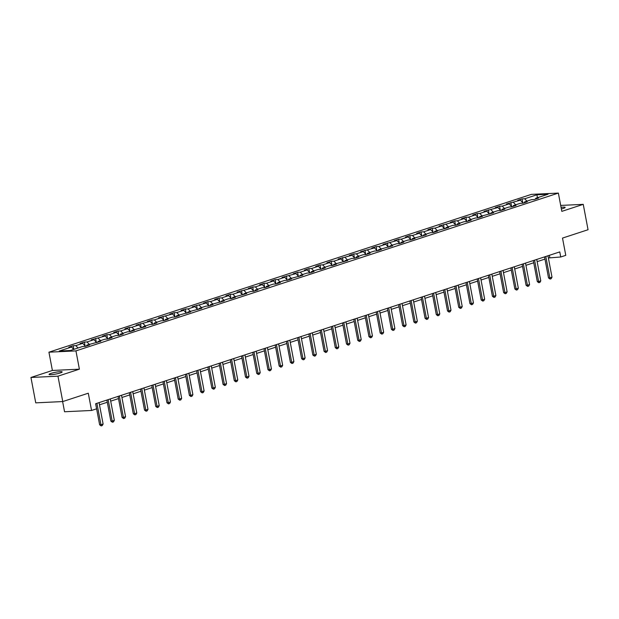 <?xml version="1.0" encoding="UTF-8"?>
<svg xmlns="http://www.w3.org/2000/svg" width="619" height="619" viewBox="0 0 619 619"><rect width="100%" height="100%" fill="white"/><g stroke="black" fill="none" stroke-linecap="round" stroke-linejoin="round"><path stroke-width="0.93" d="M60.275 372.955A6.67 0.898 -10.7 0 0 62.163 371.942A6.67 0.898 -10.7 0 0 58.016 371.88A6.67 0.898 -10.7 0 0 50.936 373.404A6.67 0.898 -10.7 0 0 49.048 374.418A6.67 0.898 -10.7 0 0 53.195 374.48A6.67 0.898 -10.7 0 0 60.275 372.955M561.363 208.959A6.67 0.898 -10.7 0 0 563.275 208.417A6.67 0.898 -10.7 0 0 565.155 207.404A6.67 0.898 -10.7 0 0 561.054 207.334M62.62 401.569L64.546 411.759L91.558 410.467L96.587 408.819L95.628 403.743L559.777 251.91L560.737 256.993L565.774 255.345L562.509 238.083L588.05 229.726L583.253 204.347L560.698 205.431M30.95 377.474L35.747 402.853L62.759 401.561L57.962 376.182L79.394 369.172L75.944 350.896L48.932 352.188L52.391 370.464L30.95 377.474L57.962 376.182M75.944 350.896L558.361 193.089L531.357 194.381L48.932 352.188M536.936 194.776L524.711 198.776L522.041 198.9L517.724 200.316L520.393 200.185L506.504 203.984L509.166 203.86L502.264 206.119L499.595 206.243L495.285 207.659L497.947 207.527L484.058 211.327L486.727 211.203L479.818 213.462L477.156 213.586L472.839 215.002L475.5 214.87L468.598 217.13L465.929 217.261L461.612 218.669L464.281 218.546L457.371 220.805L454.71 220.929L450.392 222.345L453.054 222.213L439.173 226.012L441.834 225.889L434.925 228.148L432.263 228.272L427.946 229.688L430.615 229.556L423.706 231.816L421.044 231.939L416.726 233.355L419.388 233.231L412.486 235.483L409.817 235.615L405.499 237.023L408.169 236.899L401.259 239.158L398.597 239.282L394.28 240.698L396.941 240.567L383.06 244.366L385.722 244.242L378.813 246.501L376.151 246.625L371.833 248.041L374.503 247.91L360.614 251.709L363.276 251.585L356.374 253.844L353.704 253.968L349.387 255.384L352.056 255.252L338.167 259.052L340.829 258.928L333.927 261.187L331.266 261.311L326.948 262.727L329.61 262.595L322.708 264.855L320.038 264.986L315.721 266.394L318.39 266.271L311.481 268.53L308.819 268.654L304.502 270.062L307.163 269.938L300.261 272.198L297.592 272.321L293.282 273.737L295.944 273.606L282.055 277.405L284.725 277.281L277.815 279.54L275.153 279.664L270.836 281.08L273.497 280.949L266.596 283.208L263.926 283.34L259.609 284.748L262.278 284.624L255.368 286.883L252.707 287.007L248.389 288.423L251.051 288.292L237.17 292.091L239.832 291.967L232.922 294.226L230.26 294.35L225.943 295.766L228.612 295.634L221.703 297.894L219.041 298.025L214.723 299.434L217.385 299.31L210.483 301.569L207.814 301.693L203.496 303.109L206.166 302.977L192.277 306.776L194.939 306.653L188.037 308.912L185.367 309.036L181.058 310.444L183.719 310.32L176.81 312.58L174.148 312.703L169.83 314.119L172.5 313.988L158.611 317.787L161.273 317.663L154.371 319.922L151.701 320.046L147.384 321.462L150.053 321.331L136.165 325.13L138.826 325.006L131.924 327.265L129.263 327.389L124.945 328.805L127.607 328.674L120.705 330.933L118.036 331.064L113.718 332.473L116.387 332.349L109.478 334.608L106.816 334.732L102.499 336.148L105.16 336.016L91.279 339.816L93.941 339.692L87.031 341.951L84.37 342.075L80.052 343.491L82.722 343.359L75.812 345.619L73.15 345.742L68.833 347.158L71.495 347.035L59.269 351.035L70.365 350.501L82.59 346.501L85.26 346.377L89.569 344.961L86.908 345.093L100.796 341.293L98.127 341.417L105.037 339.158L107.698 339.034L112.016 337.618L109.354 337.75L116.256 335.49L118.925 335.359L123.243 333.951L120.573 334.074L127.483 331.815L130.145 331.691L134.462 330.275L131.801 330.407L145.682 326.608L143.02 326.731L149.93 324.472L152.591 324.348L156.909 322.932L154.239 323.064L161.149 320.804L163.811 320.673L168.128 319.265L165.466 319.389L172.368 317.129L175.038 317.005L179.348 315.589L176.686 315.721L190.575 311.922L187.913 312.046L201.794 308.254L199.132 308.378L206.034 306.119L208.704 305.995L213.021 304.579L210.352 304.71L224.24 300.911L221.579 301.035L228.481 298.776L231.15 298.652L235.46 297.236L232.798 297.368L246.687 293.568L244.018 293.692L250.927 291.433L253.589 291.309L257.906 289.893L255.245 290.025L262.147 287.765L264.816 287.634L269.133 286.226L266.464 286.349L273.374 284.09L276.035 283.966L280.353 282.55L277.691 282.682L284.593 280.422L287.262 280.291L291.572 278.883L288.911 279.007L302.799 275.215L300.13 275.339L307.039 273.08L309.701 272.956L314.019 271.54L311.357 271.671L318.259 269.412L320.928 269.28L325.246 267.872L322.576 267.996L329.486 265.737L332.148 265.613L336.465 264.197L333.803 264.328L347.685 260.529L345.023 260.653L351.932 258.394L354.594 258.27L358.912 256.854L356.242 256.986L363.152 254.726L365.814 254.595L370.131 253.186L367.469 253.31L374.371 251.051L377.041 250.927L381.358 249.511L378.689 249.643L392.578 245.844L389.916 245.967L396.818 243.708L399.479 243.584L403.797 242.168L401.135 242.3L408.037 240.04L410.707 239.909L415.024 238.501L412.355 238.624L426.243 234.833L423.582 234.957L430.484 232.698L433.153 232.574L437.463 231.158L434.801 231.289L448.69 227.49L446.02 227.614L452.93 225.355L455.592 225.231L459.909 223.815L457.248 223.946L464.149 221.687L466.819 221.556L471.136 220.147L468.467 220.271L475.377 218.012L478.038 217.888L482.356 216.472L479.694 216.604L493.575 212.804L490.913 212.928L497.823 210.669L500.485 210.545L504.802 209.129L502.133 209.261L509.042 207.001L511.704 206.87L516.022 205.462L513.36 205.585L520.262 203.326L522.931 203.202L527.249 201.794L524.579 201.918L531.489 199.658L534.151 199.535L538.468 198.119L535.806 198.242L548.032 194.242L536.936 194.776L537.424 197.716M86.451 345.982L86.908 345.093M75.812 345.619L78.04 347.986M82.722 343.359L85.484 346.3M97.67 342.315L98.127 341.417M87.031 341.951L89.26 344.319M93.941 339.692L96.703 342.632M108.898 338.639L109.354 337.75M98.259 338.276L100.487 340.651M105.16 336.016L107.93 338.957M120.117 334.972L120.573 334.074M109.478 334.608L111.706 336.976M116.387 332.349L119.15 335.289M131.336 331.297L131.801 330.407M120.705 330.933L122.933 333.308M127.607 328.674L130.369 331.614M142.563 327.629L143.02 326.731M131.924 327.265L134.153 329.633M138.826 325.006L141.596 327.946M153.783 323.954L154.239 323.064M143.144 323.59L145.372 325.965M150.053 321.331L152.816 324.271M165.01 320.286L165.466 319.389M154.371 319.922L156.599 322.29M161.273 317.663L164.043 320.603M176.229 316.618L176.686 315.721M165.59 316.247L167.819 318.623M172.5 313.988L175.262 316.928M187.449 312.943L187.913 312.046M176.81 312.58L179.046 314.947M183.719 310.32L186.481 313.26M198.676 309.276L199.132 308.378M188.037 308.912L190.265 311.28M194.939 306.653L197.709 309.593M209.895 305.6L210.352 304.71M199.256 305.237L201.484 307.604M206.166 302.977L208.928 305.918M221.115 301.933L221.579 301.035M210.483 301.569L212.712 303.937M217.385 299.31L220.147 302.25M232.342 298.257L232.798 297.368M221.703 297.894L223.931 300.269M228.612 295.634L231.374 298.575M243.561 294.59L244.018 293.692M232.922 294.226L235.158 296.594M239.832 291.967L242.594 294.907M254.788 290.915L255.245 290.025M244.149 290.551L246.377 292.926M251.051 288.292L253.821 291.232M266.008 287.247L266.464 286.349M255.368 286.883L257.597 289.251M262.278 284.624L265.04 287.564M277.227 283.572L277.691 282.682M266.596 283.208L268.824 285.583M273.497 280.949L276.26 283.889M288.454 279.904L288.911 279.007M277.815 279.54L280.043 281.908M284.725 277.281L287.487 280.221M299.673 276.236L300.13 275.339M289.034 275.865L291.263 278.241M295.944 273.606L298.706 276.546M310.9 272.561L311.357 271.671M300.261 272.198L302.49 274.565M307.163 269.938L309.933 272.878M322.12 268.894L322.576 267.996M311.481 268.53L313.709 270.898M318.39 266.271L321.153 269.211M333.339 265.218L333.803 264.328M322.708 264.855L324.936 267.222M329.61 262.595L332.372 265.536M344.566 261.551L345.023 260.653M333.927 261.187L336.156 263.555M340.829 258.928L343.599 261.868M355.786 257.875L356.242 256.986M345.147 257.512L347.375 259.887M352.056 255.252L354.819 258.193M367.013 254.208L367.469 253.31M356.374 253.844L358.602 256.212M363.276 251.585L366.046 254.525M378.232 250.533L378.689 249.643M367.593 250.169L369.822 252.544M374.503 247.91L377.265 250.85M389.452 246.865L389.916 245.967M378.813 246.501L381.049 248.869M385.722 244.242L388.484 247.182M400.679 243.19L401.135 242.3M390.04 242.826L392.268 245.201M396.941 240.567L399.712 243.507M411.898 239.522L412.355 238.624M401.259 239.158L403.487 241.526M408.169 236.899L410.931 239.839M423.117 235.854L423.582 234.957M412.486 235.483L414.715 237.858M419.388 233.231L422.15 236.164M434.345 232.179L434.801 231.289M423.706 231.816L425.934 234.183M430.615 229.556L433.377 232.496M445.564 228.512L446.02 227.614M434.925 228.148L437.161 230.516M441.834 225.889L444.597 228.829M456.791 224.836L457.248 223.946M446.152 224.473L448.38 226.848M453.054 222.213L455.824 225.154M468.01 221.169L468.467 220.271M457.371 220.805L459.6 223.173M464.281 218.546L467.043 221.486M479.23 217.493L479.694 216.604M468.598 217.13L470.827 219.505M475.5 214.87L478.263 217.811M490.457 213.826L490.913 212.928M479.818 213.462L482.046 215.83M486.727 211.203L489.49 214.143M501.676 210.151L502.133 209.261M491.037 209.787L493.266 212.162M497.947 207.527L500.709 210.468M512.903 206.483L513.36 205.585M502.264 206.119L504.493 208.487M509.166 203.86L511.936 206.8M524.123 202.815L524.579 201.918M513.484 202.444L515.712 204.819M520.393 200.185L523.156 203.125M535.342 199.14L535.806 198.242M524.711 198.776L526.939 201.144M91.558 410.467L88.293 393.212L62.759 401.561M558.361 193.089L561.82 211.365L583.253 204.347M548.372 257.976L560.737 256.993M99.481 404.818L107.296 402.257M110.7 401.143L118.515 398.59M121.92 397.475L129.742 394.922M133.147 393.808L140.962 391.247M144.366 390.132L152.181 387.579M155.593 386.465L163.408 383.904M166.813 382.79L174.628 380.236M178.032 379.122L185.847 376.561M189.259 375.447L197.074 372.893M200.479 371.779L208.293 369.218M211.706 368.104L219.521 365.55M222.925 364.436L230.74 361.883M234.144 360.761L241.959 358.208M245.372 357.093L253.186 354.54M256.591 353.426L264.406 350.865M267.818 349.75L275.633 347.197M279.037 346.083L286.852 343.522M290.257 342.408L298.072 339.854M301.484 338.74L309.299 336.179M312.703 335.065L320.518 332.511M323.923 331.397L331.745 328.836M335.15 327.722L342.965 325.168M346.369 324.054L354.184 321.501M357.596 320.387L365.411 317.826M368.816 316.711L376.631 314.158M380.035 313.044L387.858 310.483M391.262 309.368L399.077 306.815M402.482 305.701L410.296 303.14M413.709 302.026L421.524 299.472M424.928 298.358L432.743 295.797M436.147 294.683L443.962 292.129M447.375 291.015L455.189 288.454M458.594 287.34L466.409 284.786M469.821 283.672L477.636 281.119M481.04 280.005L488.855 277.444M492.26 276.329L500.075 273.776M503.487 272.662L511.302 270.101M514.706 268.986L522.521 266.433M525.926 265.319L533.748 262.758M537.153 261.644L544.968 259.09M71.495 347.035L73.723 349.402M549.37 255.314L549.788 257.512M522.041 198.9L522.761 202.707M510.822 202.575L511.542 206.382M499.595 206.243L500.314 210.05M488.376 209.918L489.095 213.725M477.156 213.586L477.876 217.393M465.929 217.261L466.649 221.068M454.71 220.929L455.429 224.736M443.483 224.604L444.202 228.403M432.263 228.272L432.983 232.079M421.044 231.939L421.763 235.746M409.817 235.615L410.536 239.421M398.597 239.282L399.317 243.089M387.378 242.958L388.09 246.764M376.151 246.625L376.87 250.432M364.931 250.3L365.651 254.107M353.704 253.968L354.424 257.775M342.485 257.643L343.205 261.45M331.266 261.311L331.985 265.118M320.038 264.986L320.758 268.785M308.819 268.654L309.539 272.461M297.592 272.321L298.312 276.128M286.373 275.997L287.092 279.803M275.153 279.664L275.873 283.471M263.926 283.34L264.646 287.146M252.707 287.007L253.426 290.814M241.48 290.682L242.199 294.489M230.26 294.35L230.98 298.157M219.041 298.025L219.76 301.832M207.814 301.693L208.533 305.5M196.594 305.368L197.314 309.167M185.367 309.036L186.087 312.843M174.148 312.703L174.868 316.51M162.929 316.379L163.648 320.185M151.701 320.046L152.421 323.853M140.482 323.722L141.202 327.528M129.263 327.389L129.975 331.196M118.036 331.064L118.755 334.871M106.816 334.732L107.536 338.539M95.589 338.407L96.309 342.206M84.37 342.075L85.089 345.882M73.15 345.742L73.831 349.364M79.394 369.172L52.391 370.464M547.962 255.779L552.001 277.18L551.165 278.705L550.09 279.061L549.842 277.885L548.535 277.954L544.55 256.893M552.001 277.18L549.842 277.885L545.803 256.483M550.09 279.061L548.535 277.954M536.735 259.454L540.782 280.856L539.946 282.372L538.863 282.728L538.623 281.56L537.307 281.622L533.33 260.568M540.782 280.856L538.623 281.56L534.576 260.158M538.863 282.728L537.307 281.622M525.516 263.121L529.562 284.523L528.719 286.048L527.643 286.404L527.403 285.227L526.088 285.289L522.111 264.236M529.562 284.523L527.403 285.227L523.357 263.826M527.643 286.404L526.088 285.289M514.288 266.797L518.335 288.199L517.499 289.715L516.416 290.071L516.176 288.903L514.861 288.965L510.884 267.911M518.335 288.199L516.176 288.903L512.137 267.501M516.416 290.071L514.861 288.965M503.069 270.464L507.116 291.866L506.28 293.391L505.197 293.739L504.957 292.57L503.642 292.632L499.665 271.579M507.116 291.866L504.957 292.57L500.91 271.168M505.197 293.739L503.642 292.632M491.85 274.132L495.889 295.534L495.053 297.058L493.977 297.414L493.73 296.246L492.422 296.308L488.437 275.246M495.889 295.534L493.73 296.246L489.691 274.844M493.977 297.414L492.422 296.308M480.623 277.807L484.669 299.209L483.834 300.733L482.75 301.082L482.511 299.913L481.195 299.975L477.218 278.921M484.669 299.209L482.511 299.913L478.464 278.511M482.75 301.082L481.195 299.975M469.403 281.475L473.45 302.877L472.606 304.401L471.531 304.757L471.291 303.589L469.976 303.65L465.999 282.589M473.45 302.877L471.291 303.589L467.244 282.187M471.531 304.757L469.976 303.65M458.184 285.15L462.223 306.552L461.387 308.076L460.304 308.424L460.064 307.256L458.749 307.318L454.772 286.264M462.223 306.552L460.064 307.256L456.025 285.854M460.304 308.424L458.749 307.318M446.957 288.818L451.003 310.22L450.168 311.744L449.084 312.1L448.845 310.931L447.529 310.993L443.552 289.932M451.003 310.22L448.845 310.931L444.798 289.522M449.084 312.1L447.529 310.993M435.737 292.493L439.776 313.895L438.941 315.411L437.865 315.767L437.625 314.599L436.31 314.661L432.325 293.607M439.776 313.895L437.625 314.599L433.579 293.197M437.865 315.767L436.31 314.661M424.51 296.161L428.557 317.562L427.721 319.087L426.638 319.443L426.398 318.267L425.083 318.336L421.106 297.275M428.557 317.562L426.398 318.267L422.351 296.865M426.638 319.443L425.083 318.336M413.291 299.836L417.338 321.238L416.494 322.754L415.419 323.11L415.179 321.942L413.863 322.004L409.886 300.95M417.338 321.238L415.179 321.942L411.132 300.54M415.419 323.11L413.863 322.004M402.071 303.503L406.11 324.905L405.275 326.43L404.199 326.778L403.952 325.609L402.644 325.671L398.659 304.618M406.11 324.905L403.952 325.609L399.913 304.208M404.199 326.778L402.644 325.671M390.844 307.171L394.891 328.581L394.055 330.097L392.972 330.453L392.732 329.285L391.417 329.347L387.44 308.293M394.891 328.581L392.732 329.285L388.686 307.883M392.972 330.453L391.417 329.347M379.625 310.846L383.664 332.248L382.828 333.773L381.753 334.121L381.513 332.952L380.198 333.014L376.22 311.961M383.664 332.248L381.513 332.952L377.466 311.55M381.753 334.121L380.198 333.014M368.398 314.514L372.445 335.916L371.609 337.44L370.526 337.796L370.286 336.628L368.97 336.69L364.993 315.628M372.445 335.916L370.286 336.628L366.247 315.226M370.526 337.796L368.97 336.69M357.178 318.189L361.225 339.591L360.382 341.115L359.306 341.464L359.066 340.295L357.751 340.357L353.774 319.303M361.225 339.591L359.066 340.295L355.02 318.893M359.306 341.464L357.751 340.357M345.959 321.857L349.998 343.259L349.162 344.783L348.087 345.139L347.839 343.971L346.532 344.032L342.547 322.971M349.998 343.259L347.839 343.971L343.8 322.569M348.087 345.139L346.532 344.032M334.732 325.532L338.779 346.934L337.943 348.458L336.86 348.807L336.62 347.638L335.305 347.7L331.327 326.646M338.779 346.934L336.62 347.638L332.573 326.236M336.86 348.807L335.305 347.7M323.513 329.2L327.559 350.602L326.716 352.126L325.64 352.482L325.401 351.306L324.085 351.375L320.108 330.314M327.559 350.602L325.401 351.306L321.354 329.904M325.64 352.482L324.085 351.375M312.286 332.875L316.332 354.277L315.497 355.793L314.413 356.149L314.173 354.981L312.858 355.043L308.881 333.989M316.332 354.277L314.173 354.981L310.134 333.579M314.413 356.149L312.858 355.043M301.066 336.543L305.113 357.944L304.269 359.469L303.194 359.825L302.954 358.649L301.639 358.718L297.662 337.657M305.113 357.944L302.954 358.649L298.907 337.247M303.194 359.825L301.639 358.718M289.847 340.218L293.886 361.62L293.05 363.136L291.975 363.492L291.727 362.324L290.419 362.386L286.435 341.332M293.886 361.62L291.727 362.324L287.688 340.922M291.975 363.492L290.419 362.386M278.62 343.885L282.666 365.287L281.831 366.812L280.747 367.16L280.508 365.991L279.192 366.053L275.215 345M282.666 365.287L280.508 365.991L276.461 344.59M280.747 367.16L279.192 366.053M267.4 347.553L271.447 368.963L270.604 370.479L269.528 370.835L269.288 369.667L267.973 369.729L263.996 348.667M271.447 368.963L269.288 369.667L265.242 348.265M269.528 370.835L267.973 369.729M256.181 351.228L260.22 372.63L259.384 374.155L258.301 374.503L258.061 373.334L256.746 373.396L252.769 352.343M260.22 372.63L258.061 373.334L254.022 351.932M258.301 374.503L256.746 373.396M244.954 354.896L249 376.298L248.165 377.822L247.082 378.178L246.842 377.01L245.526 377.072L241.549 356.01M249 376.298L246.842 377.01L242.795 355.608M247.082 378.178L245.526 377.072M233.734 358.571L237.773 379.973L236.938 381.497L235.862 381.846L235.615 380.677L234.307 380.739L230.322 359.685M237.773 379.973L235.615 380.677L231.576 359.275M235.862 381.846L234.307 380.739M222.507 362.239L226.554 383.641L225.718 385.165L224.635 385.521L224.395 384.353L223.08 384.414L219.103 363.353M226.554 383.641L224.395 384.353L220.349 362.943M224.635 385.521L223.08 384.414M211.288 365.914L215.335 387.316L214.491 388.84L213.416 389.189L213.176 388.02L211.86 388.082L207.883 367.028M215.335 387.316L213.176 388.02L209.129 366.618M213.416 389.189L211.86 388.082M200.069 369.582L204.108 390.984L203.272 392.508L202.196 392.864L201.949 391.688L200.633 391.757L196.656 370.696M204.108 390.984L201.949 391.688L197.91 370.286M202.196 392.864L200.633 391.757M188.841 373.257L192.888 394.659L192.052 396.175L190.969 396.531L190.729 395.363L189.414 395.425L185.437 374.371M192.888 394.659L190.729 395.363L186.683 373.961M190.969 396.531L189.414 395.425M177.622 376.925L181.661 398.327L180.825 399.851L179.75 400.199L179.51 399.031L178.195 399.093L174.21 378.039M181.661 398.327L179.51 399.031L175.463 377.629M179.75 400.199L178.195 399.093M166.395 380.592L170.442 402.002L169.606 403.518L168.523 403.874L168.283 402.706L166.968 402.768L162.99 381.714M170.442 402.002L168.283 402.706L164.236 381.304M168.523 403.874L166.968 402.768M155.176 384.267L159.222 405.669L158.379 407.194L157.303 407.542L157.064 406.374L155.748 406.435L151.771 385.382M159.222 405.669L157.064 406.374L153.017 384.972M157.303 407.542L155.748 406.435M143.956 387.935L147.995 409.337L147.16 410.861L146.084 411.217L145.836 410.049L144.529 410.111L140.544 389.049M147.995 409.337L145.836 410.049L141.797 388.647M146.084 411.217L144.529 410.111M132.729 391.61L136.776 413.012L135.94 414.537L134.857 414.885L134.617 413.716L133.302 413.778L129.325 392.725M136.776 413.012L134.617 413.716L130.57 392.314M134.857 414.885L133.302 413.778M121.51 395.278L125.556 416.68L124.713 418.204L123.638 418.56L123.398 417.392L122.082 417.454L118.105 396.392M125.556 416.68L123.398 417.392L119.351 395.99M123.638 418.56L122.082 417.454M110.283 398.953L114.329 420.355L113.494 421.879L112.41 422.228L112.171 421.059L110.855 421.121L106.878 400.067M114.329 420.355L112.171 421.059L108.132 399.657M112.41 422.228L110.855 421.121M99.063 402.621L103.11 424.023L102.267 425.547L101.191 425.903L100.951 424.735L99.636 424.796L95.659 403.735M103.11 424.023L100.951 424.735L96.904 403.325M101.191 425.903L99.636 424.796"/></g></svg>
